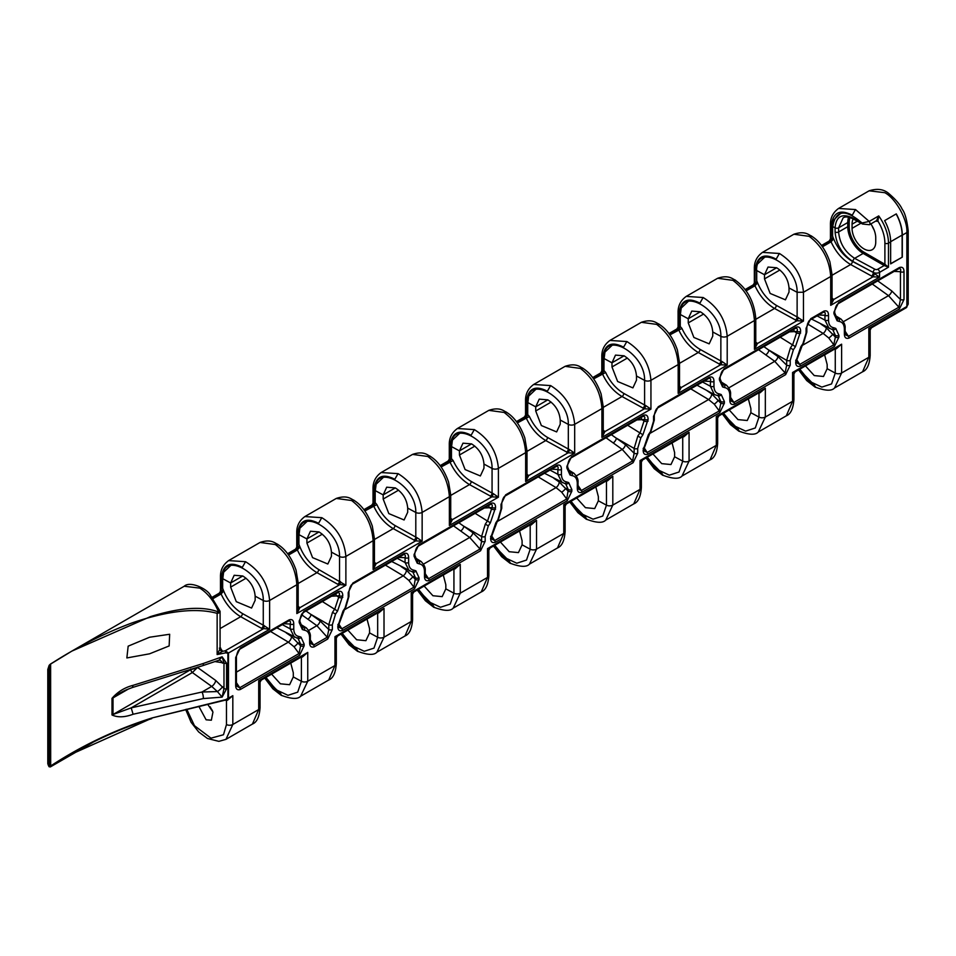 <?xml version="1.0" encoding="UTF-8"?>
<svg xmlns="http://www.w3.org/2000/svg" width="956" height="956" viewBox="0 0 956 956"><rect width="100%" height="100%" fill="white"/><g stroke="black" fill="none" stroke-linecap="round" stroke-linejoin="round"><path stroke-width="1.43" d="M149.578 653.808L126.861 657.943L128.164 646.16L149.578 637.234L169.666 634.258L169.14 645.945L149.578 653.808M47.8 669.475L49.138 665.376A32.229 18.606 60 0 1 49.342 665.101L49.138 665.424A32.181 18.582 -120 0 1 49.353 665.149L49.353 765.326L50.262 766.282A1.518 1.231 -135.1 0 1 49.138 765.541L49.138 665.424L47.8 669.475L47.8 763.701L48.553 765.828L49.138 765.541A34.261 19.777 60 0 1 49.353 765.326L50.847 765.84C82.288 745.286 115.999 729.332 151.968 717.98L225.747 699.637L227.898 698.382L227.898 653.235L225.747 652.84L217.143 654.549L220.083 648.849L220.083 611.314L218.757 612.999L217.143 613.37C191.965 606.271 158.433 613.74 131.115 623.252C103.284 633.732 76.468 647.32 50.68 664.014L71.843 651.12L150.486 616.608C171.972 610.012 198.131 604.586 217.777 611.721L218.482 611.721C214.001 601.157 207.787 593.282 199.84 588.119L184.209 586.243L70.78 651.729M212.435 710.583A10.146 5.856 60 0 1 210.212 706.819M207.607 704.202L212.961 712.005L211.36 720.203L206.114 719.808L198.776 706.245M297.985 638.333L300.602 644.141A2.533 1.47 0 0 0 304.163 644.117L301.009 637.15A2.533 2.067 120 0 1 297.985 638.333L296.862 637.963A2.533 2.008 96.8 0 1 296.276 637.783M301.869 626.311L299.945 621.52A2.533 1.47 0 0 1 299.204 622.559L302.347 629.526A2.533 2.067 -60 0 0 301.869 626.311L303.578 626.873L300.71 625.105M332.497 612.342L335.52 614.087L337.564 611.051L342.774 595.719C342.714 592.039 341.173 590.653 338.161 591.549L303.805 611.374A2.533 1.47 60 0 1 303.279 612.545L337.635 592.708C339.344 592.409 339.87 593.413 339.213 595.731L334.887 608.793L332.497 612.342L328.804 624.71L328.804 629.538L327.227 637.234L313.688 645.049L310.353 639.982M342.415 630.542A2.533 1.47 60 0 0 341.89 628.773L338.986 627.267L338.555 625.343A2.533 1.47 180 0 1 337.815 626.371C337.874 630.052 339.416 631.438 342.415 630.542L414.426 588.968L419.039 579.479L419.039 577.794L415.884 570.828L413.84 570.158A2.533 2.008 96.8 0 1 411.737 571.64L412.873 572.011L415.478 577.818L413.9 587.199L341.89 628.773L338.555 623.706M416.744 559.989L414.82 555.197A2.533 1.47 0 0 1 414.079 556.225L417.234 563.204A2.533 2.067 -60 0 0 416.744 559.989L418.453 560.551L415.585 558.77M418.166 546.211L490.44 504.493C492.149 504.182 492.675 505.198 492.017 507.517L487.691 520.578L485.301 524.127L481.609 536.495L481.609 541.323L480.031 549.019L428.563 578.727L425.229 573.66M495.22 542.327A2.533 1.47 60 0 0 494.694 540.546L491.778 539.053L491.36 537.117A2.533 1.47 180 0 1 490.607 538.156C490.679 541.837 492.209 543.223 495.22 542.327L567.231 500.753L571.843 491.253L571.843 489.58L568.689 482.601L566.633 481.932A2.533 2.008 96.8 0 1 564.542 483.425L565.665 483.796L568.282 489.591L566.705 498.972L494.694 540.546L491.36 535.48M569.549 471.774L567.625 466.97A2.533 1.47 180 0 1 566.884 468.01L570.027 474.977A2.533 2.067 -60 0 0 569.549 471.774L571.258 472.336L568.39 470.555M637.831 436.055L640.855 437.8L642.91 434.765L648.108 419.433C648.048 415.752 646.507 414.366 643.496 415.263L571.485 456.837A2.533 1.47 60 0 1 570.959 457.996L642.97 416.422C644.679 416.123 645.204 417.127 644.547 419.445L640.221 432.506L637.831 436.055L634.139 448.424L634.139 453.252L632.561 460.947L581.368 490.512L578.033 485.445M718.207 395.724L720.812 401.532A2.533 1.47 0 0 0 724.373 401.508L721.218 394.541A2.533 2.067 120 0 1 718.207 395.724L714.598 394.649M722.079 383.703L720.155 378.911A2.533 1.47 180 0 1 719.414 379.95L722.569 386.917A2.533 2.067 -60 0 0 722.079 383.703L723.788 384.264L720.92 382.496M790.373 347.996L793.384 349.741L795.44 346.693L800.638 331.362C800.578 327.693 799.037 326.295 796.037 327.191L724.027 368.777A2.533 1.47 60 0 1 723.501 369.936L795.5 328.362C797.208 328.063 797.734 329.067 797.089 331.385L792.763 344.447L790.373 347.996L786.68 360.364L786.68 365.192L785.091 372.888L733.897 402.44L730.563 397.385M832.76 329.593L835.365 335.401A2.533 1.47 0 0 0 838.926 335.377L835.771 328.41A2.533 2.067 120 0 1 832.76 329.593L831.624 329.223A2.533 2.008 96.8 0 1 831.039 329.031M836.631 317.571L834.708 312.779A2.533 1.47 180 0 1 833.967 313.807L837.121 320.786A2.533 2.067 -60 0 0 836.631 317.571L838.34 318.133L835.472 316.352M373.019 503.011L373.019 488.743L373.76 489.771L373.76 502.031L371.812 505.103L372.481 505.354A2.533 1.828 103.1 0 0 373.76 502.031A7.11 4.099 -120 0 1 375.194 502.617L375.194 490.607A27.664 15.965 60 0 1 376.15 484.202L375.314 490.667C373.581 461.569 416.517 484.692 415.8 512.464L415.8 537.105L394.983 525.501C387.3 520.96 381.265 513.981 376.867 504.577L375.194 502.617L373.641 505.915C378.385 516.12 384.921 523.697 393.227 528.62L415.585 540.893L422.146 541.216L416.792 537.547A2.533 0.932 -72.4 0 1 415.585 540.893L376.138 563.67L374.441 562.367M449.284 458.976L449.284 444.707L450.025 445.747L450.025 458.008L448.077 461.067L448.746 461.318A2.533 1.828 103.1 0 0 450.025 458.008A7.11 4.099 -120 0 1 451.459 458.593L451.459 446.572A27.664 15.965 60 0 1 452.415 440.166L451.579 446.631C449.846 417.545 492.782 440.668 492.065 468.428L492.065 493.081L471.248 481.466C463.564 476.925 457.53 469.958 453.132 460.541L451.459 458.593L449.906 461.879C454.65 472.085 461.186 479.661 469.492 484.596L491.85 496.857L498.411 497.18L493.057 493.511A2.533 0.932 -72.4 0 1 491.85 496.857L452.403 519.634A2.533 1.816 -41.5 0 1 450.718 519.431M525.549 414.94L525.549 400.672L526.29 401.711L526.29 413.972L524.342 417.043L525.011 417.294A2.533 1.828 103.1 0 0 526.29 413.972A7.11 4.099 -120 0 1 527.724 414.557L527.724 402.536A27.664 15.965 60 0 1 528.68 396.131L527.843 402.607C526.111 373.509 569.047 396.632 568.33 424.404L568.33 449.045L547.525 437.43C539.841 432.901 533.795 425.922 529.397 416.505L527.724 414.557L526.17 417.844C530.915 428.061 537.451 435.625 545.756 440.561L568.115 452.833L574.676 453.156L569.322 449.475A2.533 0.932 -72.4 0 1 568.115 452.833L528.68 475.598A2.533 1.816 -41.5 0 1 526.983 475.395M601.814 370.916L600.607 373.007L601.276 373.258A2.533 1.828 -76.9 0 0 602.555 369.936L602.555 357.675L601.814 356.648L601.814 370.916L602.555 369.936A7.11 4.099 -120 0 1 603.989 370.522L603.989 358.512A27.664 15.965 60 0 1 604.945 352.107L604.108 358.572C602.376 329.473 645.324 352.597 644.595 380.369L644.595 405.009L623.79 393.406C616.106 388.865 610.059 381.886 605.674 372.481L603.989 370.522L602.435 373.82C607.191 384.025 613.716 391.59 622.021 396.525L644.38 408.798L650.94 409.12L645.599 405.452A2.533 0.932 -72.4 0 1 644.38 408.798L604.945 431.574A2.533 1.816 -41.5 0 1 603.248 431.359M678.079 326.88L678.079 312.612L678.82 313.652L678.82 325.912L676.872 328.972L677.541 329.223A2.533 1.828 103.1 0 0 678.82 325.912A7.11 4.099 -120 0 1 680.266 326.498L680.266 314.476A27.664 15.965 60 0 1 681.21 308.071L680.373 314.536C678.64 285.45 721.589 308.561 720.86 336.333L720.86 360.986L700.055 349.37C692.371 344.829 686.324 337.862 681.939 328.446L680.266 326.498L678.7 329.784C683.456 339.989 689.981 347.566 698.286 352.501L720.645 364.762L727.205 365.084L721.864 361.416A2.533 0.932 -72.4 0 1 720.645 364.762L681.21 387.539A2.533 1.816 -41.5 0 1 679.513 387.335M603.248 430.272L604.945 431.574L601.91 437.43L601.91 408.618L574.676 424.333C573.158 407.591 565.151 394.685 550.632 385.591L533.687 384.467L565.092 366.339L580.376 368.419C593.497 378.337 600.679 391.745 601.91 408.618A4.565 2.641 180 0 0 603.248 406.742L603.248 432.22L601.91 437.43L650.94 409.12L650.94 380.309C649.423 363.567 641.416 350.649 626.897 341.555L609.952 340.444L641.357 322.303L656.641 324.383C669.762 334.313 676.944 347.709 678.174 364.583L650.94 380.309A4.565 2.641 180 0 1 644.595 380.369L636.493 376.007C635.716 367.331 631.581 360.591 624.089 355.811L615.497 355.106L611.983 362.802L604.108 358.572M526.983 474.296L528.68 475.598L525.645 481.466L525.645 452.642L498.411 468.368C496.893 451.626 488.875 438.708 474.367 429.614L457.422 428.503L488.827 410.363L504.111 412.442C517.232 422.373 524.414 435.769 525.645 452.642A4.565 2.641 180 0 0 526.983 450.778L526.983 476.255L525.645 481.466L574.676 453.156L574.676 424.333A4.565 2.641 180 0 1 568.33 424.404L560.228 420.043C559.451 411.355 555.317 404.627 547.824 399.847L539.232 399.142L535.719 406.838L527.843 402.607M319.029 531.942L310.437 531.237L306.912 538.933L299.049 534.703C297.316 505.605 340.252 528.728 339.535 556.5L331.433 552.138C330.656 543.45 326.522 536.722 319.029 531.942L306.912 538.933L306.912 543.08L312.564 557.635L327.836 564.016L331.433 556.273L331.433 552.138M351.569 500.514C364.702 510.432 371.884 523.84 373.115 540.714L345.881 556.428C344.363 539.698 336.345 526.78 321.837 517.686L304.88 516.563L336.285 498.435L351.569 500.514M450.718 518.331L452.403 519.634L449.38 525.489L449.38 496.678L422.146 512.404C420.628 495.662 412.61 482.744 398.102 473.65L381.157 472.527L412.562 454.399L427.834 456.478C440.967 466.409 448.149 479.804 449.38 496.678A4.565 2.641 180 0 0 450.718 494.814L450.718 520.291L449.38 525.489L498.411 497.18L498.411 468.368A4.565 2.641 180 0 1 492.065 468.428L483.963 464.066C483.186 455.391 479.052 448.663 471.559 443.883L462.967 443.178L459.442 450.874L451.579 446.631M374.441 563.454A2.533 1.816 138.5 0 0 376.138 563.67L373.115 569.525L373.115 540.714A4.565 2.641 180 0 0 374.441 538.849L374.441 564.315L373.115 569.525L422.146 541.216L422.146 512.404A4.565 2.641 180 0 1 415.8 512.464L407.698 508.102C406.921 499.426 402.787 492.699 395.294 487.907L386.702 487.202L383.177 494.897L375.314 490.667M242.764 575.978L234.172 575.273L230.647 582.969L222.784 578.727C221.051 549.64 263.987 572.764 263.27 600.523L255.156 596.162C254.392 587.486 250.257 580.758 242.764 575.978L230.647 582.969L230.647 587.115L236.287 601.671L251.571 608.052L255.156 600.308L255.156 596.162M275.304 544.538C288.437 554.468 295.619 567.864 296.838 584.737L269.616 600.464C268.098 583.722 260.08 570.804 245.561 561.71L228.615 560.598L260.032 542.458L275.304 544.538M849.956 217.574A20.805 12.01 -120 0 0 849.191 222.545L849.191 226.691A20.805 12.01 -120 0 0 863.901 252.169L884.898 264.298L888.483 267.19L879.568 272.352A4.565 2.641 180 0 1 873.222 272.412L852.405 261.406C843.3 255.873 836.703 247.461 832.616 236.156L832.616 226.512A27.664 15.965 60 0 1 833.56 220.107L832.736 226.572C835.64 209.866 845.415 208.671 862.025 222.987L869.207 221.422L855.524 209.555L838.579 208.444L869.124 190.806L884.754 192.682C895.688 198.215 907.853 220.131 906.862 232.547L902.309 235.176L902.309 257.14L890.645 263.88L890.645 241.916L888.483 243.159L888.483 267.19L884.181 265.541L863.184 253.412A21.821 12.595 60 0 1 847.757 226.691L847.757 222.545A21.821 12.595 60 0 1 848.593 217.215M902.309 235.176A32.229 18.606 60 0 0 896.286 213.881L884.623 220.621A32.229 18.606 60 0 1 890.645 241.916M679.513 386.236L681.21 387.539L678.174 393.394L678.174 364.583A4.565 2.641 180 0 0 679.513 362.718L679.513 388.196L678.174 393.394L727.205 365.084L727.205 336.273C725.7 319.531 717.681 306.613 703.162 297.519L686.229 296.396L717.633 278.268L732.905 280.347C746.062 290.325 753.232 303.721 754.439 320.547L727.205 336.273A4.565 2.641 180 0 1 720.86 336.333L712.758 331.971C711.981 323.295 707.846 316.567 700.354 311.775L691.774 311.082L688.248 318.778L680.373 314.536M776.63 267.752L768.038 267.047L764.513 274.742L756.65 270.5C754.905 241.378 797.89 264.597 797.125 292.297L789.023 287.935C788.258 279.26 784.123 272.532 776.63 267.752L764.513 274.742L764.513 278.889L770.154 293.444L785.438 299.826L789.023 292.082L789.023 287.947L797.125 292.309L797.125 316.95L776.32 305.346C767.393 299.945 760.857 291.711 756.71 280.634L756.71 270.548L764.513 274.742M809.17 236.323C822.303 246.242 829.473 259.638 830.704 276.511L803.47 292.237C802 275.567 793.994 262.649 779.427 253.483L762.482 252.372L793.886 234.244L809.17 236.323M870.82 223.931A16.754 9.668 60 0 1 875.744 237.877L875.744 242.023A16.754 9.668 60 0 1 872.278 249.683A16.754 9.668 60 0 1 859.372 245.202A16.754 9.668 60 0 1 852.059 228.341L852.059 224.194A16.754 9.668 60 0 1 853.206 218.996M133.099 685.321L203.317 663.476L222.127 656.82L226.572 663.285L226.572 688.858L222.127 697.127L203.317 698.573L133.099 714.252C124.722 717.382 117.684 717.621 112.007 714.968L112.007 698.346C117.684 691.797 124.722 687.46 133.099 685.321L132.37 687.531C122.93 691.08 123.623 691.176 119.488 693.303L113.023 697.892L128.343 689.049M872.087 225.879A16.754 9.668 -120 0 0 874.023 229.775M848.976 338.089A2.533 1.47 60 0 0 848.45 336.309L845.534 334.803L845.116 332.879A2.533 1.47 180 0 1 844.375 333.919C844.435 337.588 845.976 338.986 848.976 338.089L899.393 308.979L904.006 299.491L904.006 271.695C903.946 268.015 902.404 266.628 899.393 267.525L838.567 302.634L833.967 312.134A2.533 1.47 0 0 0 834.708 311.094L834.708 311.094C835.508 306.96 836.62 304.534 838.042 303.793L898.867 268.684C900.576 268.385 901.102 269.389 900.444 271.707L900.444 299.503L898.867 307.199L848.45 336.309L845.116 331.242M837.121 320.786L839.165 321.455C842.499 322.029 844.232 324.574 844.375 329.091L844.375 333.919M303.805 611.374L299.204 620.874A2.533 1.47 0 0 0 299.945 619.835L299.945 621.52M314.213 646.83A2.533 1.47 60 0 0 313.688 645.049L310.784 643.555L310.353 641.619A2.533 1.47 180 0 1 309.613 642.659C309.672 646.34 311.214 647.726 314.213 646.83L327.753 639.014L332.365 629.514L332.365 624.698L335.52 614.087M302.347 629.526L304.402 630.195C307.736 630.769 309.469 633.314 309.613 637.831L309.613 642.659M413.84 570.158C410.506 569.573 408.762 567.028 408.63 562.522L408.63 557.695C408.57 554.014 407.029 552.628 404.018 553.524L352.824 583.076L348.223 592.577A2.533 1.47 0 0 0 348.964 591.537L348.964 596.365A2.533 1.47 180 0 1 348.223 597.392L345.068 608.004L343.013 611.039L337.815 626.371M485.301 524.127L488.325 525.86L490.368 522.824L495.578 507.493C495.507 503.824 493.977 502.426 490.966 503.322L418.68 545.051L414.079 554.552A2.533 1.47 0 0 0 414.82 553.512L414.82 555.197M429.089 580.507A2.533 1.47 60 0 0 428.563 578.727L425.659 577.233L425.229 575.297A2.533 1.47 180 0 1 424.488 576.337C424.548 580.005 426.089 581.403 429.089 580.507L480.557 550.787L485.17 541.299L485.17 536.471L488.325 525.86M417.234 563.204L419.278 563.873C422.612 564.446 424.345 566.992 424.488 571.509L424.488 576.337M566.633 481.932C563.299 481.358 561.566 478.813 561.435 474.296L561.435 469.468C561.375 465.799 559.834 464.401 556.822 465.297L505.628 494.861L501.016 504.35A2.533 1.47 0 0 0 501.769 503.31L501.769 508.138A2.533 1.47 180 0 1 501.016 509.178L497.873 519.789L495.817 522.824L490.607 538.156M581.893 492.28A2.533 1.47 60 0 0 581.368 490.512L578.452 489.018L578.033 487.082A2.533 1.47 180 0 1 577.293 488.11C577.352 491.79 578.882 493.177 581.893 492.28L633.087 462.728L637.7 453.24A2.533 1.47 180 0 1 634.139 453.252L625.427 444.66L611.35 434.681M570.027 474.977L572.082 475.646C575.416 476.231 577.149 478.777 577.293 483.294L577.293 488.11M571.485 456.837L566.884 466.325L566.884 468.01M721.218 394.541L719.175 393.872C715.841 393.298 714.096 390.741 713.965 386.236L713.965 381.408C713.905 377.728 712.363 376.341 709.352 377.238L658.158 406.79L653.557 416.29A2.533 1.47 -0 0 0 654.298 415.251L654.298 420.078A2.533 1.47 0 0 1 653.557 421.118L650.403 431.718L648.347 434.765L643.149 450.097C643.209 453.765 644.75 455.164 647.75 454.267L719.76 412.681L724.373 403.193L724.373 401.508M724.027 368.777L719.414 378.265A2.533 1.47 0 0 0 720.155 377.226L720.155 377.226C720.955 373.103 722.079 370.665 723.501 369.936A2.533 1.47 60 0 1 723.489 369.936L795.512 328.362A2.533 1.47 60 0 1 795.5 328.362A2.533 1.47 60 0 0 796.037 327.191M734.435 404.221A2.533 1.47 60 0 0 733.897 402.44L730.993 400.946L730.563 399.01A2.533 1.47 180 0 1 729.822 400.05C729.882 403.731 731.424 405.117 734.435 404.221L785.629 374.668L790.23 365.168L790.23 360.34L793.384 349.741M722.569 386.917L724.612 387.586C727.946 388.16 729.691 390.717 729.822 395.222L729.822 400.05M835.771 328.41L833.716 327.741C830.382 327.155 828.649 324.61 828.517 320.093L828.517 315.277C828.458 311.596 826.916 310.21 823.905 311.106L810.7 318.73L806.087 328.219A2.533 1.47 -0 0 0 806.828 327.191L806.828 332.007A2.533 1.47 0 0 1 806.087 333.046L802.932 343.658L800.877 346.693L795.679 362.025C795.739 365.706 797.28 367.092 800.292 366.196L834.313 346.55L838.926 337.062L838.926 335.377M270.536 631.45L288.365 642.145L294.006 646.734L299.025 653.522L239.753 687.734L236.849 686.241L236.419 684.305A2.533 1.47 180 0 1 235.678 685.344C235.738 689.025 237.279 690.411 240.279 689.515L299.551 655.29L304.163 645.802L304.163 644.117M301.009 637.15L298.953 636.481C295.619 635.895 293.886 633.35 293.755 628.845L293.755 624.017C293.695 620.336 292.154 618.95 289.142 619.847L240.279 648.06L235.678 657.549L235.678 685.344M829.892 241.259A2.533 1.828 103.1 0 0 831.182 237.948L831.182 225.688L830.441 224.648L830.441 238.916L829.222 241.02L829.892 241.259A4.565 2.641 60 0 1 830.824 241.641L831.051 241.796C835.795 252.014 842.332 259.602 850.649 264.537L873.007 276.81L879.568 277.121L874.214 273.452A2.533 0.932 -72.4 0 1 873.007 276.81L833.74 299.479L832.043 298.176M753.806 285.187A2.533 1.828 103.1 0 0 755.097 281.877L753.137 284.948L753.806 285.187A4.565 2.641 60 0 1 754.738 285.569L754.953 285.736C759.709 295.954 766.234 303.53 774.551 308.465L796.922 320.738L803.47 321.061L797.125 316.95A2.533 1.386 119.1 0 1 795.368 320.069M296.217 549.389A2.533 1.828 103.1 0 0 297.495 546.067L295.535 549.138L296.217 549.389A4.565 2.641 60 0 1 297.137 549.76L297.364 549.915C302.108 560.144 308.645 567.721 316.962 572.656L337.767 584.271L345.881 585.251L318.718 569.537C309.613 564.004 303.016 555.579 298.929 544.275L298.929 534.631A27.664 15.965 60 0 1 299.873 528.226L299.049 534.703M219.94 593.413A2.533 1.828 103.1 0 0 221.23 590.103L219.271 593.174L219.94 593.413A4.565 2.641 60 0 1 220.872 593.795L221.087 593.951C225.843 604.168 232.38 611.756 240.697 616.692L220.083 628.594M686.229 296.396L686.217 296.408C680.636 300.471 677.923 305.872 678.079 312.612M831.182 225.688C833.058 212.328 840.049 208.838 852.178 215.22A27.664 15.965 60 0 0 841.352 212.746L833.56 220.107M832.616 236.156L833.405 239.179L831.051 241.796M838.579 208.444L838.567 208.444C832.999 212.507 830.274 217.908 830.441 224.648M242.454 613.561A2.533 1.386 119.2 0 1 240.697 616.692L261.502 628.295L269.616 629.275L269.616 600.464A4.565 2.641 180 0 1 263.27 600.523L263.27 625.176L242.454 613.561C233.348 608.028 226.751 599.615 222.664 588.31L222.664 578.667A27.664 15.965 60 0 1 223.608 572.262L222.784 578.727M222.664 588.31L223.453 591.334A2.844 1.637 -120 0 0 222.664 590.689A7.11 4.099 -120 0 0 221.23 590.103L221.23 577.842C223.107 564.482 230.097 560.993 242.226 567.374A27.664 15.965 60 0 0 231.4 564.9L223.608 572.262M457.422 428.503L457.422 428.503C451.841 432.566 449.129 437.968 449.284 444.707M533.687 384.467L533.687 384.467C528.106 388.53 525.394 393.932 525.549 400.672M373.76 489.771C375.636 476.411 382.639 472.921 394.756 479.315A27.664 15.965 60 0 0 383.93 476.841L376.15 484.202M450.025 445.747C451.901 432.375 458.904 428.897 471.021 435.279A27.664 15.965 60 0 0 460.195 432.805L452.415 440.166M298.929 544.275L299.718 547.298A2.844 1.637 -120 0 0 298.929 546.653A7.11 4.099 -120 0 0 297.495 546.067L297.495 533.807C299.371 520.446 306.362 516.957 318.491 523.338A27.664 15.965 60 0 0 307.665 520.865L299.873 528.226M526.29 401.711C528.166 388.351 535.169 384.862 547.286 391.243A27.664 15.965 60 0 0 536.459 388.769L528.68 396.131M602.555 357.675C604.431 344.315 611.434 340.826 623.551 347.207A27.664 15.965 60 0 0 612.724 344.734L604.945 352.107M678.82 313.652C680.696 300.28 687.699 296.79 699.816 303.183A27.664 15.965 60 0 0 688.989 300.71L681.21 308.071M807.473 323.893L823.128 333.405L828.768 337.994L833.787 344.769L799.754 364.415L796.42 359.313A2.533 1.47 180 0 1 795.679 360.34M728.95 387.778L774.742 361.332L785.091 372.888A2.533 1.47 60 0 1 785.629 374.668M758.55 349.693L774.742 361.332A4.063 1.96 -54.4 0 0 777.969 356.6L763.88 346.622M240.279 689.515A2.533 1.47 60 0 0 239.753 687.734L236.419 682.668M690.746 388.841L708.575 399.536L714.216 404.125L719.235 410.913L647.224 452.487L643.89 447.42M576.408 475.837L622.213 449.404L632.561 460.947A2.533 1.47 60 0 1 633.087 462.728M606.02 437.752L622.213 449.404A4.063 1.96 -54.4 0 0 625.427 444.66M308.728 630.386L316.878 625.678L327.227 637.234A2.533 1.47 60 0 1 327.753 639.014M301.475 614.612L316.878 625.678A4.063 1.96 -54.4 0 0 320.093 620.946L306.016 610.968M538.216 476.901L556.045 487.608L561.686 492.185L566.705 498.972A2.533 1.47 60 0 1 567.231 500.753M423.604 564.064L469.683 537.463L480.031 549.019A2.533 1.47 60 0 1 480.557 550.787M453.491 525.824L469.683 537.463A4.063 1.96 -54.4 0 0 472.897 532.719L458.82 522.741M843.491 321.646L888.518 295.655L898.867 307.199A2.533 1.47 60 0 1 899.393 308.979M756.71 280.634L757.355 283.143A2.844 1.637 -120 0 0 756.531 282.462A7.11 4.099 -120 0 0 755.097 281.877L755.097 269.616C756.973 256.256 763.963 252.766 776.093 259.148A27.664 15.965 60 0 0 765.266 256.674L757.475 264.035A27.664 15.965 60 0 0 756.531 270.44L756.71 270.548M434.442 607.538L432.889 605.244A27.664 15.965 60 0 1 422.062 595.218L432.996 605.184L417.808 589.721M418.453 589.35L422.062 595.218M510.707 563.502L509.154 561.208A27.664 15.965 60 0 1 498.327 551.182L509.261 561.148L494.073 545.685M494.718 545.314L498.327 551.182M586.984 519.466L585.419 517.184A27.664 15.965 60 0 1 574.592 507.158L585.538 517.112L570.338 501.661M570.983 501.291L574.592 507.158M663.249 475.443L661.683 473.148A27.664 15.965 60 0 1 650.857 463.122L661.803 473.089L646.615 457.625M682.727 436.773L682.727 461.127L679.035 472.001L669.32 475.168L657.31 469.551L647.272 457.243L650.857 463.122M739.514 431.407L737.96 429.113A27.664 15.965 60 0 1 727.134 419.087L738.068 429.053L722.879 413.59M758.992 392.737L758.992 417.091L755.3 427.965L745.584 431.132L733.575 425.516L723.537 413.207L727.134 419.087M815.779 387.371L814.225 385.089A27.664 15.965 60 0 1 803.399 375.063L814.333 385.017L799.144 369.566M835.269 348.701L835.269 373.067L831.577 383.93L821.849 387.096L809.84 381.48L799.802 369.183L803.399 375.063M358.177 651.562L356.624 649.279A27.664 15.965 60 0 1 345.797 639.253L356.731 649.208L341.543 633.756M342.188 633.386L345.797 639.253M281.912 695.598L265.278 677.792M280.466 693.243L280.359 693.303A27.664 15.965 60 0 1 269.532 683.277L280.466 693.243L281.446 695.359C291.425 699.111 297.83 699.398 300.662 696.207L307.748 681.222L307.748 652.41L304.151 655.35L261.263 680.11L258.706 680.72L259.53 681.771M301.403 656.927L301.403 681.293L297.71 692.156L287.983 695.323L275.973 689.706L265.935 677.398L269.532 683.277M377.668 612.617L378.66 612.987L384.013 608.375L380.416 611.314L337.528 636.075L334.97 636.684L334.97 665.507L328.709 680.027L300.662 696.219M302.311 656.402A2.533 0.992 -74 0 1 302.395 657.023L307.748 652.41L258.706 680.72L258.706 709.531L252.444 724.051L225.939 739.358L232.822 724.481A4.565 2.641 180 0 1 226.476 724.552L223.489 734.746L211.001 738.163L194.462 725.7L186.719 709.173M454.841 568.342A2.533 0.992 -74 0 1 454.925 568.963L460.278 564.351L456.681 567.278L413.793 592.039L411.247 592.66L411.247 621.472L404.974 635.991L376.927 652.183L384.013 637.198L384.013 608.375L334.97 636.684L335.795 637.748M906.348 307.665A2.533 1.41 -121.7 0 0 906.396 307.629A2.533 1.41 -121.7 0 0 906.862 306.506L906.862 232.547A4.565 2.641 0 0 0 908.2 230.683L908.2 304.127L906.814 306.541A2.533 1.47 -120 0 1 906.288 307.701L871.394 327.848L868.837 328.458L868.837 357.281L862.575 371.8L834.528 387.993L841.615 372.995L841.615 344.184L838.018 347.124L795.129 371.884L792.572 372.493L793.396 373.545M862.575 371.8L862.575 371.8C867.008 370.032 869.542 364.571 870.175 355.417L870.175 355.417A4.565 2.641 -0 0 1 868.837 357.281L841.615 372.995A4.565 2.641 0 0 1 835.269 373.067L827.167 368.705L823.498 376.485L814.249 375.577L805.478 365.909M835.269 348.414L836.261 348.797L841.615 344.184L792.572 372.493L792.572 401.305L786.31 415.836L758.263 432.016L765.338 417.031L765.338 388.22L761.741 391.159L718.864 415.908L716.307 416.529L717.12 417.581M786.31 415.836L786.31 415.836C790.743 414.056 793.277 408.594 793.91 399.441L793.91 399.441A4.565 2.641 -0 0 1 792.572 401.305L765.338 417.031A4.565 2.641 0 0 1 758.992 417.091L750.89 412.729L747.233 420.509L737.984 419.612L729.213 409.933M758.992 392.45L759.996 392.832L765.338 388.22L716.307 416.529L716.307 445.341L710.033 459.86L681.998 476.052L689.073 461.067L689.073 432.243L685.476 435.183L642.587 459.944L640.042 460.553L640.855 461.617M683.648 436.247A2.533 0.992 -74 0 1 683.731 436.868L689.073 432.243L640.042 460.553L640.042 489.376L633.768 503.896L605.734 520.088L612.808 505.103L612.808 476.279L609.211 479.219L566.322 503.979L563.777 504.589L564.59 505.64M607.383 480.27A2.533 0.992 -74 0 1 607.454 480.892L612.808 476.279L563.777 504.589L563.777 533.412L557.503 547.931L529.469 564.112L536.543 549.126L536.543 520.315L532.946 523.255L490.058 548.003L487.512 548.625L488.325 549.676M531.118 524.306A2.533 0.992 -74 0 1 531.189 524.928L536.543 520.315L487.512 548.625L487.512 577.436L481.238 591.955L453.192 608.147L460.278 593.162L460.278 564.351L411.247 592.66L412.06 593.712M290.755 663.082L293.301 672.785L293.301 676.932L289.632 684.699L280.383 683.803L271.612 674.135M367.02 619.046L369.566 628.749L369.566 632.896L365.897 640.675L356.648 639.767L347.876 630.1M824.622 354.855L827.167 364.559L827.167 368.705M748.357 398.879L750.89 408.594L750.89 412.729M672.092 442.915L674.625 452.618L674.625 456.765L670.969 464.544L661.719 463.636L652.936 453.969M595.815 486.951L598.36 496.654L598.36 500.801L594.704 508.58L585.442 507.672L576.671 498.004M519.55 530.974L522.096 540.69L522.096 544.836L518.439 552.604L509.178 551.708L500.406 542.028M443.285 575.01L445.831 584.714L445.831 588.86L442.174 596.64L432.913 595.731L424.141 586.064M712.758 331.971L712.758 336.118L709.173 343.849L693.889 337.468L688.248 322.913L688.248 318.778L700.354 311.775M407.698 508.102L407.698 512.249L404.101 519.98L388.829 513.599L383.177 499.044L383.177 494.897L395.294 487.907M483.963 464.066L483.963 468.213L480.366 475.957L465.094 469.563L459.442 455.02L459.442 450.874L471.559 443.883M560.228 420.043L560.228 424.177L556.643 431.921L541.359 425.54L535.719 410.984L535.719 406.838L547.824 399.847M636.493 376.007L636.493 380.153L632.908 387.885L617.624 381.504L611.983 366.949L611.983 362.802L624.089 355.811M385.411 565.127L403.241 575.823L408.881 580.412L413.9 587.199A2.533 1.47 60 0 1 414.426 588.968M453.933 568.868L453.933 593.222L450.24 604.096L440.513 607.263L428.515 601.647L418.477 589.338M530.198 524.832L530.198 549.198L526.505 560.061L516.79 563.227L504.78 557.611L494.742 545.302M606.462 480.808L606.462 505.162L602.77 516.025L593.055 519.192L581.045 513.575L571.007 501.279M377.668 612.904L377.668 637.258L373.975 648.12L364.248 651.287L352.25 645.67L342.2 633.374M852.561 217.896L862.025 222.987A2.533 1.41 118.3 0 0 862.551 224.027L853.087 218.924A2.533 1.41 118.3 0 1 852.561 217.896C841.901 213.092 836.082 216.415 835.09 227.851L832.736 226.572M680.313 312.863L680.266 314.476M375.254 488.994L375.194 490.607M604.049 356.899L603.989 358.512M451.519 444.958L451.459 446.572M527.784 400.923L527.724 402.536M832.664 224.899L832.616 226.512M298.977 533.018L298.929 534.631M222.712 577.054L222.664 578.667M797.125 292.297L803.47 292.237L803.47 321.061L754.439 349.37L754.439 320.547L755.778 318.683L755.778 344.16L754.439 349.37L757.475 343.503L755.778 342.2M755.778 318.683C754.344 301.893 747.496 289.047 735.224 280.144L733.025 280.287L735.797 280.502M779.319 253.555L776.2 259.088L779.379 253.519M853.087 218.924C848.773 216.785 845.463 216.403 843.156 217.813L838.615 227.815L838.615 231.961C839.643 243.254 844.985 252.049 854.652 258.335L874.943 269.269A2.031 1.171 0 0 0 877.763 269.234A2.533 1.47 60 0 1 879.568 272.352L879.568 277.121L830.704 305.334L830.704 276.511A4.565 2.641 180 0 0 832.043 274.647L832.043 300.124L830.704 305.334L833.74 299.479A2.533 1.816 138.5 0 1 832.043 299.264M832.043 274.647L829.904 261.848C825.446 249.456 819.316 240.876 811.489 236.108L809.29 236.251L812.062 236.467M855.405 209.627L852.286 215.16L855.465 209.591M906.814 306.541L868.837 328.458L869.661 329.521M814.333 385.017L815.313 387.132C825.291 390.885 831.696 391.171 834.528 387.993M738.068 429.053L739.048 431.156C749.026 434.92 755.431 435.207 758.263 432.016M356.731 649.208L357.711 651.323C367.69 655.075 374.095 655.362 376.927 652.183M225.747 652.84L225.269 650.773L228.484 653.032L269.616 629.275L263.27 625.176A2.533 1.386 119.2 0 1 261.502 628.295M245.453 561.781L242.334 567.314L245.513 561.746M337.767 584.271A2.533 1.386 119.2 0 0 339.535 581.14L339.535 556.5A4.565 2.641 180 0 0 345.881 556.428L345.881 585.251L296.838 613.561L296.838 584.737A4.565 2.641 180 0 0 298.176 582.873L298.176 608.351L296.838 613.561L299.873 607.693L298.176 606.391M298.176 582.873L296.037 570.075C291.58 557.683 285.45 549.103 277.622 544.334L275.424 544.478L278.196 544.693M321.718 517.746L318.599 523.279L321.778 517.71M374.441 538.849L372.302 526.051C367.857 513.659 361.715 505.079 353.899 500.311L351.689 500.442L354.461 500.669M397.983 473.722L394.756 479.315L398.043 473.686M450.718 494.814L448.567 482.015C444.122 469.623 437.979 461.043 430.164 456.275L427.953 456.418L430.726 456.633M474.248 429.686L471.129 435.219L474.307 429.65M526.983 450.778L524.832 437.979C520.387 425.587 514.244 417.007 506.429 412.239L504.218 412.383L506.991 412.598M550.513 385.65L547.406 391.183L550.584 385.615M603.248 406.742L601.109 393.956C596.652 381.552 590.509 372.971 582.694 368.215L580.483 368.347L583.256 368.574M626.789 341.627L623.551 347.219L626.789 341.627M679.513 362.718L677.374 349.92C672.916 337.528 666.786 328.948 658.959 324.18L656.748 324.323L659.532 324.538M703.054 297.591L699.935 303.112L703.114 297.555M432.996 605.184L433.976 607.287C443.954 611.039 450.36 611.326 453.192 608.147M509.261 561.148L510.253 563.251C520.219 567.016 526.625 567.302 529.469 564.112M585.538 517.112L586.518 519.228C596.484 522.98 602.889 523.267 605.734 520.088M661.803 473.089L662.783 475.192C672.749 478.944 679.154 479.231 681.998 476.052M833.405 239.179A2.844 1.637 -120 0 0 832.616 238.534A7.11 4.099 -120 0 0 831.182 237.948L830.429 238.916M240.279 648.06A2.533 1.47 60 0 1 239.753 649.22L288.616 621.006C290.325 620.707 290.851 621.711 290.194 624.029L290.194 628.857L294.388 637.258M306.458 627.973L303.578 626.873A2.533 2.008 96.8 0 1 304.402 630.195M421.333 561.638L418.453 560.551A2.533 2.008 96.8 0 1 419.278 563.873M352.824 583.076A2.533 1.47 60 0 1 352.298 584.236L403.492 554.683C405.201 554.384 405.726 555.388 405.069 557.707L405.069 562.534L409.264 570.935M505.628 494.861A2.533 1.47 60 0 1 505.103 496.021L556.296 466.468C558.005 466.158 558.531 467.173 557.874 469.492L557.874 474.319L562.068 482.708M574.138 473.423L571.258 472.336A2.533 2.008 96.8 0 1 572.082 475.646M657.644 407.949L708.826 378.397C710.535 378.098 711.061 379.102 710.404 381.42L710.404 386.248L714.263 394.481L697.032 385.208M726.668 385.364L723.788 384.264A2.533 2.008 96.8 0 1 724.612 387.586M810.7 318.73A2.533 1.47 60 0 1 810.174 319.89L823.379 312.265C825.088 311.967 825.614 312.971 824.956 315.289L824.956 320.117L829.151 328.505M841.22 319.22L838.34 318.133A2.533 2.008 96.8 0 1 839.165 321.455M828.768 337.994A4.063 1.076 -42.3 0 0 832.819 334.026L835.365 335.401L835.365 337.074L826.187 327.693L820.953 324.12M789.441 331.863L794.532 331.601A4.063 3.083 91 0 0 793.193 329.7M714.216 404.125A4.063 1.076 -42.3 0 0 718.267 400.158L720.812 401.532L720.812 403.217L711.634 393.824L706.4 390.251M636.911 419.923L642.002 419.66A4.063 3.083 91 0 0 640.651 417.76M571.843 491.253A2.533 1.47 0 0 1 568.282 491.276L559.105 481.896L553.871 478.323M484.369 507.995L489.472 507.72A4.063 3.083 91 0 0 488.122 505.82M419.039 579.479A2.533 1.47 0 0 1 415.478 579.491L406.3 570.111L401.066 566.538M331.565 596.209L336.667 595.947A4.063 3.083 91 0 0 335.317 594.046M294.006 646.734A4.063 1.076 -42.3 0 0 298.057 642.767L300.602 644.141L300.602 645.814L291.425 636.433L286.191 632.86M304.163 645.802A2.533 1.47 0 0 1 300.602 645.814L299.025 653.522A2.533 1.47 60 0 1 299.551 655.29M291.425 636.433A4.063 1.828 -56.8 0 1 288.365 642.145L236.419 672.14M332.365 624.698A2.533 1.47 0 0 1 328.804 624.71L311.059 614.469A4.063 1.96 -54.4 0 1 307.844 619.201M419.039 577.794A2.533 1.47 180 0 1 415.478 577.818L412.932 576.444A4.063 1.076 -42.3 0 1 408.881 580.412M406.3 570.111A4.063 1.828 -56.8 0 1 403.241 575.823L344.566 609.689M485.17 536.471A2.533 1.47 0 0 1 481.609 536.495L463.863 526.242A4.063 1.96 -54.4 0 1 460.649 530.986M571.843 489.58A2.533 1.47 180 0 1 568.282 489.591L565.737 488.229A4.063 1.076 -42.3 0 1 561.686 492.185M559.105 481.896A4.063 1.828 -56.8 0 1 556.045 487.608L497.371 521.474M647.75 454.267A2.533 1.47 60 0 0 647.224 452.487L644.308 450.981L643.89 449.057A2.533 1.47 180 0 1 643.149 450.097M637.7 453.24L637.7 448.412A2.533 1.47 180 0 1 634.139 448.424L616.393 438.183A4.063 1.96 -54.4 0 1 613.178 442.927M724.373 403.193A2.533 1.47 0 0 1 720.812 403.217L719.235 410.913A2.533 1.47 60 0 1 719.76 412.681M711.634 393.824A4.063 1.828 -56.8 0 1 708.575 399.536L649.901 433.415M790.23 360.34A2.533 1.47 180 0 1 786.68 360.364L768.935 350.123A4.063 1.96 -54.4 0 1 765.708 354.855M800.292 366.196A2.533 1.47 60 0 0 799.754 364.415L796.826 362.898L796.42 360.986A2.533 1.47 180 0 1 795.679 362.025M838.926 337.062A2.533 1.47 -0 0 1 835.365 337.074L833.787 344.769A2.533 1.47 60 0 1 834.313 346.55M826.187 327.693A4.063 1.828 -56.8 0 1 823.128 333.405L802.442 345.343M904.006 299.491A2.533 1.47 180 0 1 900.444 299.503L891.733 290.911L877.739 280.873M904.006 271.695A2.533 1.47 180 0 1 900.444 271.707L894.183 271.396M828.517 315.277A2.533 1.47 180 0 1 824.956 315.289L818.695 314.978M777.969 356.6L786.68 365.192A2.533 1.47 0 0 0 790.23 365.168M800.638 331.362A2.533 1.47 180 0 1 797.089 331.385L794.532 331.601L797.089 333.07A2.533 1.47 180 0 0 800.638 333.046M713.965 381.408A2.533 1.47 180 0 1 710.404 381.42L704.142 381.109M648.108 419.433A2.533 1.47 180 0 1 644.547 419.445L642.002 419.66L644.547 421.13A2.533 1.47 180 0 0 648.108 421.118M567.625 466.97L567.625 465.297A2.533 1.47 180 0 1 566.884 466.325M561.435 469.468A2.533 1.47 180 0 1 557.874 469.492L551.612 469.169M472.897 532.719L481.609 541.323A2.533 1.47 0 0 0 485.17 541.299M495.578 507.493A2.533 1.47 180 0 1 492.017 507.517L489.472 507.72L492.017 509.19A2.533 1.47 180 0 0 495.578 509.178M408.63 557.695A2.533 1.47 180 0 1 405.069 557.707L398.807 557.396M320.093 620.946L328.804 629.538A2.533 1.47 -0 0 0 332.365 629.514M342.774 595.719A2.533 1.47 180 0 1 339.213 595.731L336.667 595.947L339.213 597.416A2.533 1.47 180 0 0 342.774 597.392M293.755 624.017A2.533 1.47 180 0 1 290.194 624.029L283.932 623.718M236.419 684.305L236.419 656.509A2.533 1.47 180 0 1 235.678 657.549M908.2 304.127L906.288 307.701M836.261 348.797A2.533 0.992 106 0 0 836.177 348.175M759.996 392.832A2.533 0.992 106 0 0 759.912 392.211M378.66 612.987A2.533 0.992 106 0 0 378.576 612.366M754.953 285.736L757.355 283.143M755.778 343.3A2.533 1.816 138.5 0 0 757.475 343.503L796.922 320.738A2.533 0.932 107.6 0 0 798.129 317.38M221.087 593.951L223.453 591.334M220.083 647.678L222.557 651.311L225.269 650.773L263.055 628.964A2.533 0.932 107.6 0 0 264.262 625.606M297.364 549.915L299.718 547.298M298.176 607.49A2.533 1.816 138.5 0 0 299.873 607.693L339.32 584.929A2.533 0.932 107.6 0 0 340.527 581.571M376.867 504.577L364.798 511.006M453.132 460.541L441.075 466.982M529.397 416.505L517.339 422.946M605.674 372.481L593.604 378.911M681.939 328.446L669.869 334.887M877.763 269.234L884.181 265.541L884.898 264.298L884.898 243.159A2.533 1.47 180 0 0 888.483 243.159A32.229 18.606 60 0 0 878.719 215.925L877.871 221.015A1.016 0.825 48.5 0 0 876.592 220.585L878.719 215.925L869.207 221.422A2.533 1.47 60 0 1 869.458 224.732L862.551 224.027M227.898 653.235A1.518 0.884 0 0 0 228.484 653.032L228.484 698.167L227.516 699.589L232.822 695.669L227.468 700.282A2.533 0.992 106 0 0 227.385 699.661M151.311 718.446L69.597 755.013L50.453 766.867M218.757 612.999A2.533 1.47 -119.3 0 0 218.482 611.721L218.876 609.88M220.083 611.314L209.962 594.501C206.484 588.549 189.897 580.758 184.209 586.243M220.059 649.112A2.533 2.043 9.7 0 0 222.557 651.311L217.143 654.549L217.143 613.37L217.777 611.721M112.007 698.346A5.079 2.928 0 0 0 113.023 697.892L113.023 714.514L131.199 707.858L201.967 692.025L217.382 691.558L211.694 686.408L192.359 672.546A2.533 1.47 60 0 1 190.818 669.594L197.952 667.742L215.721 680.481L223.979 688.535A2.533 1.47 0 0 0 226.572 688.858M222.521 686.683A5.079 1.255 138.5 0 1 217.382 691.558L222.127 697.127L223.979 688.535L223.979 662.962L215.303 661.636M203.317 698.573A5.079 1.673 -100 0 0 201.967 692.025L211.694 686.408A5.079 2.438 125.6 0 0 215.721 680.481M133.099 714.252L131.199 707.858L192.419 672.51L197.952 666.989M203.317 663.476A5.079 1.338 74.6 0 1 202.815 665.639L132.37 687.531M222.521 663.177A5.079 3.884 -90.8 0 0 218.948 660.214L222.127 656.82L223.979 662.962A2.533 1.47 0 0 0 226.572 663.285M48.553 765.828L50.513 766.832L92.529 742.585M47.8 763.701L49.079 766.736L50.345 766.915M151.968 717.98L227.516 699.589M225.747 699.637L225.556 700.306M902.309 257.14L890.645 263.677M902.129 257.045L902.129 235.08A31.978 18.463 -120 0 0 896.154 213.953M337.564 611.051L322.327 601.539M338.555 625.343L345.068 608.004M415.884 570.828A2.533 2.067 120 0 1 412.873 572.011M490.368 522.824L475.132 513.324M491.36 537.117L497.873 519.789M568.689 482.601A2.533 2.067 120 0 1 565.665 483.796M642.91 434.765L627.662 425.265M643.89 449.057L650.403 431.718M795.44 346.693L780.204 337.193M796.42 360.986L802.932 343.658M372.481 505.354A4.565 2.641 60 0 1 373.402 505.736L364.642 510.791M448.746 461.318A4.565 2.641 60 0 1 449.667 461.7L440.907 466.755M525.011 417.294A4.565 2.641 60 0 1 525.931 417.664L517.172 422.719M601.276 373.258A4.565 2.641 60 0 1 602.196 373.629L593.437 378.695M677.541 329.223A4.565 2.641 60 0 1 678.461 329.605L669.714 334.66M857.281 221.183L852.059 224.194M50.68 765.386L50.62 663.942L71.843 651.12M226.476 700.055L226.476 724.552M227.898 698.382A1.518 0.884 0 0 0 228.484 698.167L232.822 695.669L232.822 724.481L258.706 709.531A4.565 2.641 -0 0 0 260.044 707.667L260.044 707.667C259.411 716.821 256.877 722.282 252.444 724.051M860.998 223.178L852.059 228.341M833.967 312.134L833.967 313.807M299.204 620.874L299.204 622.559M348.223 592.577L348.223 597.392M414.079 554.552L414.079 556.225M501.016 504.35L501.016 509.178M637.7 448.412L640.855 437.8M653.557 416.29L653.557 421.118M719.414 378.265L719.414 379.95M806.087 328.219L806.087 333.046M337.528 636.075L336.309 638.166L336.309 663.643A4.565 2.641 -0 0 1 334.97 665.507L307.748 681.222A4.565 2.641 0 0 1 301.403 681.293L293.301 676.932M413.793 592.039L412.586 594.142L412.586 619.608A4.565 2.641 -0 0 1 411.247 621.472L384.013 637.198A4.565 2.641 0 0 1 377.668 637.258L369.566 632.896M490.058 548.015L488.851 550.106L488.851 575.572A4.565 2.641 -0 0 1 487.512 577.436L460.278 593.162A4.565 2.641 0 0 1 453.933 593.222L445.831 588.86M566.322 503.979L565.115 506.071L565.115 531.536A4.565 2.641 -0 0 1 563.777 533.412L536.543 549.126A4.565 2.641 0 0 1 530.198 549.198L522.096 544.836M642.587 459.944L641.38 462.035L641.38 487.512A4.565 2.641 -0 0 1 640.042 489.376L612.808 505.103A4.565 2.641 0 0 1 606.462 505.162L598.36 500.801M718.852 415.908L717.645 418.011L717.645 443.476A4.565 2.641 -0 0 1 716.307 445.341L689.073 461.067A4.565 2.641 0 0 1 682.727 461.127L674.625 456.765M831.003 241.856L822.399 246.815M832.043 275.268L850.649 264.537A2.533 1.386 -60.8 0 0 852.405 261.406M754.905 285.784L746.134 290.851M755.778 319.304L774.551 308.465A2.533 1.386 119.1 0 0 776.32 305.346M374.441 539.471L393.227 528.62A2.533 1.386 -60.8 0 0 394.983 525.501M297.316 549.975L288.533 555.042M298.176 583.495L316.962 572.656A2.533 1.386 119.2 0 0 318.718 569.537M221.051 594.011L213.272 598.492M679.513 363.34L698.286 352.501A2.533 1.386 -60.8 0 0 700.055 349.37M603.248 407.375L622.021 396.525A2.533 1.386 -60.8 0 0 623.79 393.406M526.983 451.399L545.756 440.561A2.533 1.386 -60.8 0 0 547.525 437.43M450.718 495.435L469.492 484.596A2.533 1.386 -60.8 0 0 471.248 481.466M293.755 628.845A2.533 1.47 180 0 1 290.194 628.857L282.343 624.638M872.302 284.028L888.518 295.655A4.063 1.96 125.6 0 0 891.733 290.911M222.664 590.689A2.533 1.47 120 0 1 220.872 593.795L213.104 598.277M298.929 546.653A2.533 1.47 120 0 1 297.137 549.76L288.377 554.815M832.616 238.534A2.533 1.47 120 0 1 830.824 241.641L822.244 246.588M756.531 282.462A2.533 1.47 120 0 1 754.738 285.569L745.979 290.624M246.039 578.225L230.647 587.115M322.303 534.189L306.912 543.08M779.905 269.998L764.513 278.889M703.64 314.034L688.248 322.913M398.58 490.165L383.177 499.044M474.845 446.129L459.442 455.02M551.11 402.094L535.719 410.984M627.375 358.058L611.983 366.949M408.63 562.522A2.533 1.47 180 0 1 405.069 562.534L397.218 558.304M561.435 474.296A2.533 1.47 180 0 1 557.874 474.319L550.023 470.089M713.965 386.236A2.533 1.47 180 0 1 710.404 386.248L702.552 382.03M828.517 320.093A2.533 1.47 180 0 1 824.956 320.117L817.105 315.886M874.943 269.269A2.533 1.41 118.3 0 0 873.222 272.412L852.919 261.49C842.176 254.427 836.225 244.605 835.09 231.997L835.09 227.851A2.533 1.47 -0 0 0 838.615 227.815L847.757 222.545L849.191 222.545M874.214 273.452L873.222 273.022A2.533 1.386 -60.8 0 1 871.454 276.141M301.403 656.641L302.395 657.023M416.792 537.547L415.8 537.105A2.533 1.386 -60.8 0 1 414.032 540.236M493.057 493.511L492.065 493.081A2.533 1.386 -60.8 0 1 490.297 496.2M569.322 449.475L568.33 449.045A2.533 1.386 -60.8 0 1 566.573 452.164M645.599 405.452L644.595 405.009A2.533 1.386 -60.8 0 1 642.838 408.14M721.864 361.416L720.86 360.986A2.533 1.386 -60.8 0 1 719.103 364.105M453.933 568.581L454.925 568.963M530.198 524.545L531.189 524.928M606.462 480.51L607.454 480.892M682.727 436.486L683.731 436.868M220.478 591.071L220.478 576.803L221.23 577.842M296.754 547.035L296.754 532.767L297.495 533.807M754.344 282.845L754.344 268.576L755.097 269.616M899.393 267.525A2.533 1.47 60 0 1 898.867 268.684L838.042 303.793A2.533 1.47 60 0 1 838.042 303.805M845.116 332.879L845.116 328.051A2.533 1.47 180 0 1 844.375 329.091M838.567 302.634A2.533 1.47 60 0 1 838.042 303.793M833.716 327.741A2.533 2.008 96.8 0 1 831.624 329.223L811.584 319.077M823.905 311.106A2.533 1.47 60 0 1 823.379 312.265L823.391 312.254M806.828 327.191C807.641 323.056 808.752 320.63 810.174 319.89A2.533 1.47 60 0 1 810.162 319.89L823.379 312.265M730.563 399.01L730.563 394.195A2.533 1.47 180 0 1 729.822 395.222M719.175 393.872A2.533 2.008 96.8 0 1 717.072 395.354M709.352 377.238A2.533 1.47 60 0 1 708.826 378.397L657.632 407.961C656.21 408.69 655.099 411.116 654.298 415.251M658.158 406.79A2.533 1.47 60 0 1 657.632 407.961M643.89 447.372A2.533 1.47 180 0 1 643.149 448.412M578.033 487.082L578.033 482.254A2.533 1.47 180 0 1 577.293 483.294M643.496 415.263A2.533 1.47 60 0 1 642.97 416.422L570.959 457.996C569.537 458.737 568.426 461.162 567.625 465.297M564.542 483.425L544.502 473.28M491.36 535.432A2.533 1.47 180 0 1 490.607 536.471M556.822 465.297A2.533 1.47 60 0 1 556.296 466.468L556.308 466.456M501.769 503.31C502.569 499.187 503.681 496.75 505.103 496.021L556.296 466.468M490.966 503.322A2.533 1.47 60 0 1 490.44 504.481A2.533 1.47 60 0 1 490.44 504.493L418.154 546.223C416.744 546.952 415.621 549.377 414.82 553.512M418.68 545.051A2.533 1.47 60 0 1 418.154 546.223M425.229 575.297L425.229 570.469A2.533 1.47 180 0 1 424.488 571.509M411.737 571.64L391.697 561.495M338.555 623.659A2.533 1.47 180 0 1 337.815 624.698M404.018 553.524A2.533 1.47 60 0 1 403.492 554.683L352.298 584.236A2.533 1.47 60 0 1 352.298 584.247C350.876 584.976 349.765 587.402 348.964 591.537M338.161 591.549A2.533 1.47 60 0 1 337.635 592.708L303.279 612.545C301.857 613.274 300.746 615.7 299.945 619.835M310.353 641.619L310.353 636.792A2.533 1.47 180 0 1 309.613 637.831M298.953 636.481A2.533 2.008 96.8 0 1 296.862 637.963L276.822 627.817M289.142 619.847A2.533 1.47 60 0 1 288.616 621.006L288.628 621.006M236.419 656.509C237.219 652.386 238.331 649.949 239.753 649.22L288.616 621.006M908.2 230.683L908.2 230.683C906.921 219.892 904.926 212.746 902.189 209.245C900.229 204.799 895.951 199.72 889.355 194.02C884.24 189.252 877.5 188.177 869.124 190.806M298.176 606.988A2.533 1.494 122.6 0 0 298.774 606.773M374.441 562.953A2.533 1.494 122.6 0 0 375.039 562.749M832.043 298.762A2.533 1.494 122.6 0 0 832.64 298.559M755.778 342.798A2.533 1.494 122.6 0 0 756.375 342.583M451.316 518.714A2.533 1.494 -57.4 0 1 450.718 518.929M527.581 474.678A2.533 1.494 -57.4 0 1 526.983 474.893M603.845 430.654A2.533 1.494 -57.4 0 1 603.248 430.857M680.11 386.618A2.533 1.494 -57.4 0 1 679.513 386.833M884.898 243.159A29.696 17.148 -120 0 0 877.871 221.015A3.549 2.055 60 0 1 875.935 220.991M835.09 231.997A2.533 1.47 180 0 0 838.615 231.961L847.757 226.691L849.191 226.691M852.919 261.49A2.533 1.41 118.3 0 1 854.652 258.335L863.184 253.412L863.901 252.169M869.458 224.732L876.449 220.681A2.533 1.47 -120 0 0 876.592 220.585M227.468 700.282L226.476 699.9M220.083 648.849L219.366 648.156M192.419 672.51A2.533 1.446 -120.7 0 1 190.841 669.582L190.841 668.997M112.007 714.968A5.079 2.928 0 0 0 113.023 714.514L190.818 669.594M220.705 648.072A2.533 1.494 -57.4 0 1 220.083 648.288M902.129 235.08L890.634 241.713M871.394 327.848L870.175 329.94L870.175 355.417M795.129 371.884L793.91 373.975L793.91 399.441M336.309 663.643C335.675 672.797 333.142 678.258 328.709 680.027M261.263 680.11L260.044 682.202L260.044 707.667M412.586 619.608C411.94 628.761 409.407 634.222 404.974 635.991M488.851 575.572C488.217 584.725 485.672 590.187 481.238 591.955M641.38 487.512C640.747 496.666 638.214 502.127 633.768 503.896M717.645 443.476C717.012 452.63 714.479 458.091 710.033 459.86M565.115 531.536C564.482 540.69 561.937 546.151 557.503 547.931M676.872 328.972L668.913 333.572M600.607 373.007L592.648 377.608M524.342 417.043L516.371 421.644M448.077 461.067L440.107 465.668M371.812 505.103L363.842 509.703M753.137 284.948L745.178 289.537M829.222 241.02L821.443 245.513M295.535 549.138L287.577 553.739M219.271 593.174L212.28 597.201M264.728 678.103L272.854 688.798L281.303 695.406M260.032 542.458C271.624 538.527 275.4 543.713 277.706 544.251M220.478 576.803C220.322 570.063 223.035 564.661 228.627 560.598M340.993 634.067L349.119 644.774L357.568 651.371M296.754 532.767C296.587 526.027 299.312 520.626 304.892 516.563M336.297 498.435C347.888 494.491 351.665 499.677 353.971 500.215M717.633 278.268C729.225 274.336 733.001 279.522 735.307 280.06M754.344 268.576C754.188 261.836 756.901 256.435 762.494 252.372M793.898 234.244C805.49 230.3 809.266 235.487 811.572 236.024M798.595 369.876L806.721 380.572L815.169 387.18M722.33 413.912L730.456 424.607L738.904 431.204M373.019 488.743C372.864 482.003 375.577 476.59 381.157 472.527M412.562 454.399C424.153 450.455 427.93 455.642 430.236 456.191M488.827 410.363C500.43 406.431 504.194 411.618 506.501 412.156M565.092 366.339C576.695 362.396 580.471 367.582 582.778 368.12M601.814 356.648C601.659 349.896 604.371 344.495 609.964 340.432M641.357 322.303C652.96 318.36 656.736 323.546 659.043 324.096M417.258 590.043L425.396 600.738L433.833 607.335M493.523 546.007L501.661 556.703L510.098 563.299M569.788 501.972L577.926 512.667L586.363 519.275M646.065 457.948L654.191 468.643L662.639 475.24M300.304 624.149L306.123 627.745C309.29 630.936 310.7 633.959 310.353 636.792M415.179 557.826L420.999 561.423C424.165 564.614 425.575 567.637 425.229 570.469M567.984 469.599L573.803 473.208C576.97 476.399 578.38 479.41 578.033 482.254M720.513 381.54L726.333 385.137C729.5 388.327 730.91 391.351 730.563 394.195M835.066 315.408L840.886 319.005C844.052 322.196 845.463 325.207 845.116 328.051M834.708 312.779L834.708 311.094M803.339 343.897L806.828 332.007M720.155 378.911L720.155 377.226M650.809 431.957L654.298 420.078M498.267 520.016L501.769 508.138M345.475 608.243L348.964 596.365M185.655 709.448L191.128 722.354L198.657 731.926L207.5 738.498L218.876 741.354L225.939 739.358M298.176 608.351L297.997 607.311M374.441 564.315L374.262 563.287M832.043 300.124L831.863 299.097M755.778 344.16L755.598 343.12M450.718 520.291L450.527 519.251M526.983 476.255L526.792 475.216M603.248 432.22L603.069 431.192M679.513 388.196L679.334 387.156M92.624 742.525L50.321 766.939M50.62 663.942L49.342 665.089M218.9 660.238L202.815 665.639M69.561 755.037C95.492 739.681 122.882 727.564 151.717 718.649"/></g></svg>
